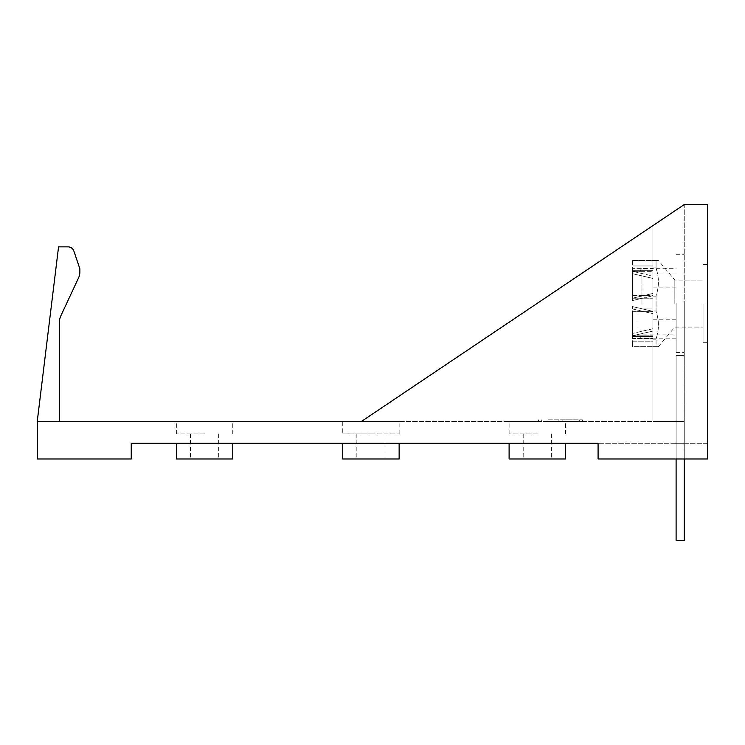 <?xml version="1.0" encoding="UTF-8"?>
<svg xmlns="http://www.w3.org/2000/svg" width="745" height="745" viewBox="0 0 745 745"><rect width="100%" height="100%" fill="white"/><g stroke="black" fill="none" stroke-linecap="round" stroke-linejoin="round"><path stroke-width="0.56" stroke-dasharray="3.73 2.79" d="M674.849 303.569L674.849 280.073L674.849 303.569M656.056 295.756L656.056 303.569L656.056 295.756C659.185 286.657 659.185 277.512 656.056 268.312C659.185 277.401 659.185 286.546 656.056 295.756L656.056 311.01L656.056 295.756M656.056 260.489L656.056 268.312L656.056 260.489C659.185 260.489 659.185 260.489 656.056 260.489C659.185 260.489 659.185 260.489 656.056 260.489L656.056 267.93L656.056 260.489L652.918 260.489L652.918 267.93L652.918 260.489L656.056 260.489M652.918 303.569L652.918 319.233L652.918 303.569M707.75 303.569L707.75 342.737L707.75 303.569M703.047 303.569L703.047 342.737L703.047 303.569M652.918 339.208L652.918 346.649L656.056 346.649L656.056 338.835L656.056 346.649C659.185 346.649 659.185 346.649 656.056 346.649C659.185 346.649 659.185 346.649 656.056 346.649L652.918 346.649L652.918 311.326L652.918 328.713L632.552 333.443L632.552 306.595L632.552 335.79L632.552 333.443L652.918 328.713L652.918 339.208L656.056 339.208L652.918 339.208M632.552 338.528L632.552 311.689L632.552 338.528L652.918 338.528L632.552 338.528M632.552 295.448L632.552 268.61L632.552 300.542L632.552 268.61L632.552 295.448L652.918 295.448L652.918 278.425L652.918 295.812L632.552 300.542L652.918 295.812L652.918 293.465L652.918 298.196L652.918 295.448L652.918 296.128L652.918 295.448L632.552 295.448M632.552 260.489L632.552 265.974L632.552 260.489L652.918 260.489L652.918 265.974L652.918 260.489L632.552 260.489M632.552 270.668L632.552 265.974L632.552 270.668L652.918 270.668L632.552 270.668M656.056 311.391L656.056 303.569L656.056 311.391C659.185 320.48 659.185 329.625 656.056 338.835C659.185 329.746 659.185 320.592 656.056 311.391M652.918 276.078L652.918 278.425L632.552 273.704L652.918 278.425L652.918 271.348L652.918 276.078L632.552 271.348L652.918 271.348L652.918 268.61L652.918 271.348L632.552 271.348L652.918 276.078M652.918 268.61L652.918 267.93L652.918 268.61L632.552 268.61L652.918 268.61M652.918 265.974L652.918 270.668L652.918 265.974L632.552 265.974L652.918 265.974M652.918 311.01L652.918 308.952L652.918 311.689L652.918 311.01L656.056 311.01L652.918 311.01M652.918 313.673L652.918 308.952L652.918 313.673L652.918 311.326L632.552 306.595L652.918 311.326L652.918 313.673L632.552 308.952L652.918 308.952L632.552 308.952L652.918 313.673M652.918 341.173L652.918 346.649L652.918 336.47L632.552 336.47L652.918 336.47L652.918 341.173L632.552 341.173L632.552 336.47L632.552 346.649L652.918 346.649L632.552 346.649L632.552 341.173L652.918 341.173M632.552 311.689L652.918 311.689L632.552 311.689M632.552 335.79L652.918 335.79L632.552 335.79L652.918 331.069L632.552 335.79M632.552 298.196L652.918 298.196L632.552 298.196L652.918 293.465L632.552 298.196M638.009 303.569L638.009 334.123L638.009 303.569M641.957 303.569L641.957 268.321L641.957 303.569M676.106 303.569L676.106 352.45L676.106 303.569M684.255 303.569L684.255 352.45L684.255 303.569M560.491 419.808L582.422 419.808L560.491 419.808M560.491 421.381L582.422 421.381L560.491 421.381M537.303 421.381L509.105 421.381L537.303 421.381M537.303 433.907L509.105 433.907L537.303 433.907M204.558 421.381L176.36 421.381L204.558 421.381M204.558 433.907L176.36 433.907L204.558 433.907M59.498 421.381L37.25 421.381L59.498 421.381L59.498 321.868A14.136 14.136 0 0 1 60.82 315.889L78.542 277.894A14.136 14.136 0 0 0 79.864 271.925L79.864 268.796L73.895 251.121A6.267 6.267 0 0 0 67.953 246.856L58.557 246.856L37.25 421.381L370.935 421.381L342.737 421.381L342.737 433.907L370.935 433.907L342.737 433.907M370.935 443.312L399.134 443.312L370.935 443.312M399.134 458.976L342.737 458.976M537.303 443.312L565.502 443.312L537.303 443.312M565.502 458.976L509.105 458.976M204.558 443.312L232.757 443.312L204.558 443.312M232.757 458.976L176.36 458.976M370.935 433.907L399.134 433.907L370.935 433.907M370.935 421.381L399.134 421.381L370.935 421.381M676.106 421.381L652.918 421.381L684.255 421.381L676.106 421.381L684.255 421.381L676.106 421.381L676.106 443.312L684.255 443.312L684.255 204.558L361.53 421.381L652.918 421.381L361.53 421.381L684.255 204.558L684.255 443.312L684.255 421.381L684.255 443.312L676.106 443.312L684.255 443.312L676.106 443.312L676.106 421.381M562.838 421.381L547.957 421.381L562.838 421.381L562.838 419.808L562.838 421.381L562.838 419.808L573.026 419.808L573.026 421.381L573.026 419.808L573.026 421.381L547.957 421.381L573.026 421.381L573.026 419.808L562.838 419.808L562.838 421.381M37.25 421.381L37.25 458.976L131.241 458.976L37.25 458.976L131.241 458.976L131.241 443.312L131.241 458.976L131.241 443.312L707.75 443.312L707.75 458.976L707.75 204.558L684.255 204.558L652.918 225.614L652.918 421.381L652.918 225.614M707.75 458.976L598.086 458.976L707.75 458.976L598.086 458.976L598.086 443.312L598.086 458.976L598.086 443.312L707.75 443.312L707.75 458.976M37.25 443.312L37.25 458.976L37.25 443.312M558.145 419.808L558.145 421.381L558.145 419.808L558.145 421.381L558.145 419.808L547.957 419.808L547.957 421.381L547.957 419.808L558.145 419.808M547.957 419.808L573.026 419.808L547.957 419.808L547.957 421.381L547.957 419.808M676.106 458.976L676.106 355.579L684.255 355.579L684.255 458.976M676.106 355.579L684.255 355.579L684.255 540.442L676.106 540.442L684.255 540.442L684.255 355.579L684.255 540.442L676.106 540.442L676.106 355.579L684.255 355.579L676.106 355.579L676.106 540.442L676.106 355.579M652.918 267.93L656.056 267.93L652.918 267.93M652.918 296.128L656.056 296.128L652.918 296.128M684.255 280.073L703.047 280.073L674.849 280.073L658.422 260.489M652.918 319.233L676.106 319.233M703.047 264.41L707.75 264.41L703.047 264.41M703.047 342.737L707.75 342.737L703.047 342.737M658.422 346.649L674.849 327.064L703.047 327.064L684.255 327.064M652.918 287.905L676.106 287.905M676.106 273.024L638.009 273.024L641.957 268.321L676.106 268.321M676.106 254.697L684.255 254.697M676.106 338.817L641.957 338.817L638.009 334.123L676.106 334.123M676.106 352.45L684.255 352.45M582.422 419.808L582.422 421.381L582.422 419.808M541.689 419.808L541.689 421.381L541.689 419.808M509.105 433.907L509.105 421.381M176.36 433.907L176.36 421.381M190.459 433.907L190.459 458.976M356.836 433.907L356.836 458.976M523.204 433.907L523.204 458.976M551.402 433.907L551.402 458.976M385.035 433.907L385.035 458.976M218.658 433.907L218.658 458.976M399.134 433.907L399.134 421.381M232.757 433.907L232.757 421.381M565.502 433.907L565.502 421.381M579.293 419.808L579.293 421.381L579.293 419.808M538.561 419.808L538.561 421.381L538.561 419.808"/><path stroke-width="1.12" d="M342.737 421.381L361.53 421.381L652.918 225.614M342.737 443.312L342.737 458.976L399.134 458.976L399.134 443.312M509.105 443.312L509.105 458.976L565.502 458.976L565.502 443.312M176.36 443.312L176.36 458.976L232.757 458.976L232.757 443.312M37.25 421.381L361.53 421.381L684.255 204.558L707.75 204.558L707.75 458.976L598.086 458.976L598.086 443.312L131.241 443.312L131.241 458.976L37.25 458.976L37.25 421.381L58.557 246.856L67.953 246.856A6.267 6.267 0 0 1 73.895 251.121L79.864 268.796L79.864 271.925A14.136 14.136 0 0 1 78.542 277.894L60.82 315.889A14.136 14.136 0 0 0 59.498 321.868L59.498 421.381M676.106 458.976L676.106 540.442L684.255 540.442L684.255 458.976"/></g></svg>
